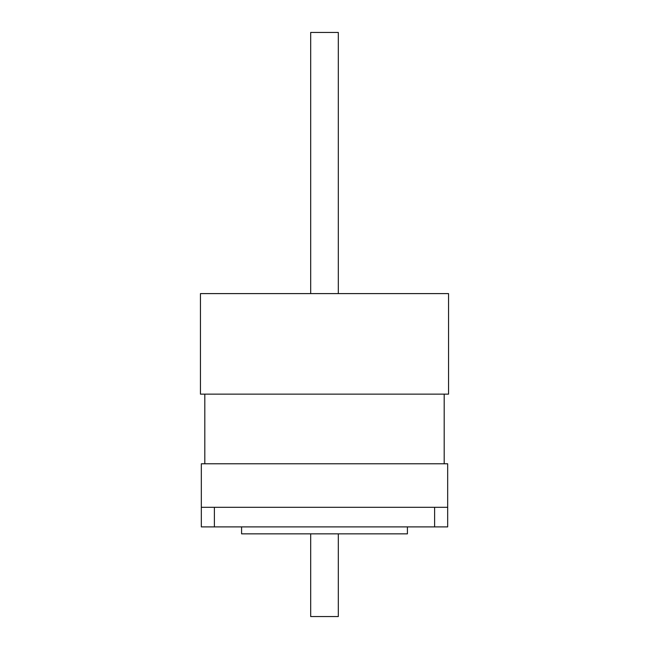 <?xml version="1.0" encoding="UTF-8"?>
<svg xmlns="http://www.w3.org/2000/svg" width="649" height="649" viewBox="0 0 649 649"><rect width="100%" height="100%" fill="white"/><g stroke="black" fill="none" stroke-linecap="round" stroke-linejoin="round"><path stroke-width="0.97" d="M310.684 533.851L310.684 616.55L338.316 616.55L338.316 533.851M310.684 293.599L310.684 32.45L338.316 32.45L338.316 293.599M204.613 394.138L448.548 394.138L448.548 293.599L200.452 293.599L200.452 394.138L204.613 394.138M444.192 394.138L444.192 463.775M447.672 463.775L201.328 463.775L201.328 507.307L447.672 507.307L447.672 463.775M241.582 526.891L241.582 533.851L407.418 533.851L407.418 526.891M201.328 507.307L201.328 526.891L447.672 526.891L447.672 507.307M214.381 526.891L214.381 507.307M434.619 526.891L434.619 507.307M204.808 394.138L204.808 463.775"/></g></svg>
